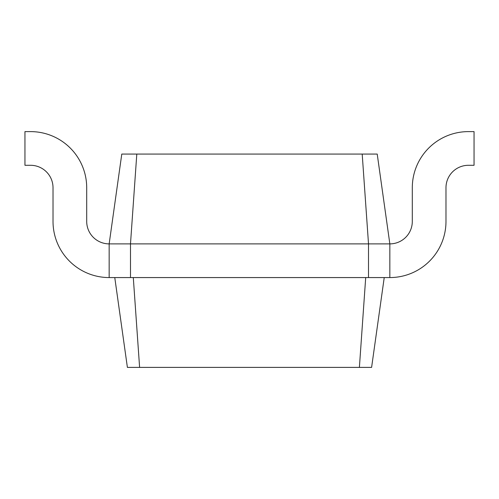 <?xml version="1.0" encoding="UTF-8"?>
<svg xmlns="http://www.w3.org/2000/svg" width="499" height="499" viewBox="0 0 499 499"><rect width="100%" height="100%" fill="white"/><g stroke="black" fill="none" stroke-linecap="round" stroke-linejoin="round"><path stroke-width="0.75" d="M136.801 154.066L130.488 243.886L109.156 243.886L121.781 154.066L362.199 154.066L368.512 243.886L389.844 243.886L389.844 277.569L368.512 277.569L368.512 243.886L130.488 243.886L130.488 277.569L368.512 277.569M362.199 154.066L377.219 154.066L389.844 243.886A22.455 22.455 0 0 0 412.299 221.431L412.299 187.749A56.138 56.138 0 0 1 468.436 131.611L474.05 131.611L474.05 165.294L468.436 165.294A22.455 22.455 0 0 0 445.981 187.749L445.981 221.431A56.138 56.138 0 0 1 389.844 277.569M109.156 277.569A56.138 56.138 0 0 1 53.019 221.431L53.019 187.749A22.455 22.455 0 0 0 30.564 165.294A22.455 22.455 0 0 1 53.019 187.749A22.455 22.455 0 0 0 30.564 165.294L24.95 165.294L24.95 131.611L30.564 131.611A56.138 56.138 0 0 1 86.701 187.749L86.701 221.431A22.455 22.455 0 0 0 109.156 243.886A22.455 22.455 0 0 1 86.701 221.431A22.455 22.455 0 0 0 109.156 243.886L109.156 277.569L130.488 277.569M389.844 243.886A22.455 22.455 0 0 0 412.299 221.431L412.299 187.749L412.299 221.431A22.455 22.455 0 0 1 389.844 243.886M365.705 277.569L359.392 367.389L371.605 367.389L384.23 277.569M133.295 277.569L139.608 367.389L359.392 367.389M468.436 165.294A22.455 22.455 0 0 0 445.981 187.749L445.981 221.431L445.981 187.749A22.455 22.455 0 0 1 468.436 165.294M114.77 277.569L127.395 367.389L139.608 367.389"/></g></svg>
